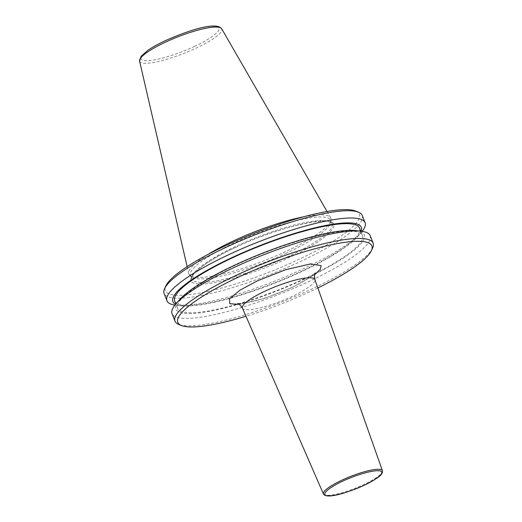 <?xml version="1.0" encoding="UTF-8"?>
<svg xmlns="http://www.w3.org/2000/svg" width="522" height="522" viewBox="0 0 522 522"><rect width="100%" height="100%" fill="white"/><g stroke="black" fill="none" stroke-linecap="round" stroke-linejoin="round"><path stroke-width="0.39" stroke-dasharray="2.61 1.96" d="M235.892 247.265C201.831 262.429 180.116 282.187 196.128 283.439C206.431 287.361 257.085 273.293 288.862 257.685C322.916 242.521 344.637 222.763 328.625 221.511C318.316 217.589 267.669 231.657 235.892 247.265M361.185 231.2A101.288 20.195 -21.5 0 1 357.903 236.355A101.288 20.195 -21.5 0 1 302.192 271.375A101.288 20.195 -21.5 0 1 181.519 305.833A101.288 20.195 -21.5 0 1 175.601 304.306M362.183 231.331A106.481 21.226 -21.5 0 1 361.485 232.179A106.481 21.226 -21.5 0 1 302.917 268.993A106.481 21.226 -21.5 0 1 176.051 305.22A106.481 21.226 -21.5 0 1 174.961 305.083M362.229 215.442A106.481 21.226 -21.5 0 1 300.052 261.718A106.481 21.226 -21.5 0 1 164.091 293.495M355.834 211.116A104.296 20.795 -21.5 0 1 298.506 259.578A104.296 20.795 -21.5 0 1 165.813 285.965M317.865 287.955A104.296 20.795 -21.5 0 1 310.981 291.243A104.296 20.795 -21.5 0 1 245.986 316.267M372.643 247.957A106.481 21.226 -21.5 0 1 310.955 289.403A106.481 21.226 -21.5 0 1 178.648 324.377M370.189 235.65A106.481 21.226 -21.5 0 1 308.013 281.926A106.481 21.226 -21.5 0 1 172.051 313.702M355.632 230.58A101.288 20.195 -21.5 0 1 305.135 278.839A101.288 20.195 -21.5 0 1 206.575 311.836A101.288 20.195 -21.5 0 1 179.242 300.059M304.476 278.709A99.382 19.816 -21.5 0 1 177.578 308.365A99.382 19.816 -21.5 0 1 235.611 265.169A99.382 19.816 -21.5 0 1 362.509 235.52A99.382 19.816 -21.5 0 1 304.476 278.709M359.567 228.049A99.382 19.816 -21.5 0 1 301.533 271.244A99.382 19.816 -21.5 0 1 174.635 300.894M303.484 216.826A76.284 15.21 -21.5 0 1 330.641 217.739A76.284 15.21 -21.5 0 1 331.052 219.612A76.284 15.21 -21.5 0 1 286.291 251.297A76.284 15.21 -21.5 0 1 189.74 275.277A76.284 15.21 -21.5 0 1 188.755 273.626A76.284 15.21 -21.5 0 1 207.997 254.442M286.689 253.053A75.357 15.021 -21.5 0 1 191.306 276.738A75.357 15.021 -21.5 0 1 190.471 275.538A75.357 15.021 -21.5 0 1 234.476 242.782A75.357 15.021 -21.5 0 1 330.694 220.297A75.357 15.021 -21.5 0 1 330.896 221.752A75.357 15.021 -21.5 0 1 286.689 253.053M242.417 308.071A38.948 7.765 158.5 0 0 244.883 309.526A38.948 7.765 158.5 0 0 292.124 296.398A38.948 7.765 158.5 0 0 314.89 279.524M314.596 274.735L292.124 287.537L264.36 298.46L239.363 304.372M382.43 470.74A31.705 6.323 -21.5 0 1 363.899 484.481A31.705 6.323 -21.5 0 1 325.434 495.163A31.705 6.323 -21.5 0 1 323.431 493.982M194.595 46.334C205.818 41.473 226.698 28.821 216.434 26.472C205.172 24.586 175.562 35.529 165.507 40.618C154.277 45.479 133.397 58.131 143.667 60.48C154.93 62.366 184.534 51.424 194.595 46.334M139.57 61.107A44.148 8.802 158.5 0 0 196.011 48.187A44.148 8.802 158.5 0 0 221.68 28.762M288.092 256.615A75.357 15.021 -21.5 0 1 191.874 279.1A75.357 15.021 -21.5 0 1 235.879 246.345A75.357 15.021 -21.5 0 1 332.096 223.86A75.357 15.021 -21.5 0 1 288.092 256.615M237.667 303.576L238.593 303.647C240.759 303.752 244.466 303.269 249.705 302.192C262.618 299.295 276.523 294.434 291.42 287.596C299.263 283.909 305.514 280.458 310.172 277.247L315.295 272.999M190.471 275.538L191.874 279.1C189.166 274.826 207.9 259.989 235.964 247.265C277.697 226.848 331.79 215.455 332.096 223.86L330.694 220.297M181.519 305.833L176.051 305.22M177.578 308.365L175.862 304.006M187.137 266.625L188.755 273.626M191.306 276.738L189.74 275.277M327.053 211.508L330.641 217.739M330.896 221.752L331.052 219.612M362.509 235.52L360.793 231.161M357.903 236.355L361.485 232.179"/><path stroke-width="0.78" d="M175.601 304.306A101.288 20.195 -21.5 0 1 232.009 257.574A101.288 20.195 -21.5 0 1 361.185 231.2M174.961 305.083A106.481 21.226 -21.5 0 1 166.955 300.763A106.481 21.226 -21.5 0 1 229.138 254.488A106.481 21.226 -21.5 0 1 365.093 222.718A106.481 21.226 -21.5 0 1 362.183 231.331M166.955 300.763L164.091 293.495A106.481 21.226 -21.5 0 1 164.58 288.659A106.481 21.226 -21.5 0 1 226.274 247.213A106.481 21.226 -21.5 0 1 358.575 212.239A106.481 21.226 -21.5 0 1 362.229 215.442L365.093 222.718M164.58 288.659L165.813 285.965A104.296 20.795 -21.5 0 1 226.241 245.373A104.296 20.795 -21.5 0 1 355.834 211.116L358.575 212.239M245.986 316.267A104.296 20.795 -21.5 0 1 181.388 325.5A104.296 20.795 -21.5 0 1 238.717 277.032A104.296 20.795 -21.5 0 1 371.41 250.651A104.296 20.795 -21.5 0 1 317.865 287.955M181.388 325.5L178.648 324.377A106.481 21.226 -21.5 0 1 174.994 321.174A106.481 21.226 -21.5 0 1 237.177 274.892A106.481 21.226 -21.5 0 1 373.132 243.121A106.481 21.226 -21.5 0 1 372.643 247.957L371.41 250.651M174.994 321.174L172.051 313.702A106.481 21.226 -21.5 0 1 175.666 304.235A106.481 21.226 -21.5 0 1 234.228 267.421A106.481 21.226 -21.5 0 1 361.093 231.194A106.481 21.226 -21.5 0 1 370.189 235.65L373.132 243.121M175.666 304.235L179.242 300.059A101.288 20.195 -21.5 0 1 234.952 265.039A101.288 20.195 -21.5 0 1 355.632 230.58L361.093 231.194M175.862 304.006L174.635 300.894A99.382 19.816 -21.5 0 1 232.675 257.705A99.382 19.816 -21.5 0 1 359.567 228.049L360.793 231.161M207.997 254.442A76.284 15.21 -21.5 0 1 233.438 240.91A76.284 15.21 -21.5 0 1 303.484 216.826M382.43 470.74C382.861 474.185 380.166 477.252 363.971 485.362C346.804 492.97 326.674 499.358 323.431 493.982A31.705 6.323 -21.5 0 1 341.93 480.162A31.705 6.323 -21.5 0 1 380.394 469.474A31.705 6.323 -21.5 0 1 382.43 470.74L314.89 279.524A38.948 7.765 158.5 0 0 312.384 277.972A38.948 7.765 158.5 0 0 265.143 291.093A38.948 7.765 158.5 0 0 242.417 308.071C240.035 304.704 238.45 303.204 237.667 303.576M239.363 304.372L229.771 303.732L229.51 298.78L240.061 290.141L257.574 280.745L285.645 269.717L310.72 263.871L321.16 265.691L320.267 269.385L314.596 274.735M342.686 481.193C350.021 477.486 371.612 469.506 379.827 470.877C387.311 472.593 372.088 481.819 363.899 485.369C356.565 489.075 334.974 497.055 326.759 495.685C319.268 493.969 334.498 484.742 342.686 481.193M139.57 61.107L141.168 56.148L147.856 50.34C152.45 47.182 158.283 43.946 165.363 40.631C189.088 30.224 216.16 21.311 221.68 28.762A44.148 8.802 158.5 0 0 165.428 42.171A44.148 8.802 158.5 0 0 139.57 61.107L187.137 266.625M221.68 28.762L327.053 211.508M323.431 493.982L242.417 308.071M314.89 279.524C314.335 275.433 314.472 273.26 315.295 272.999"/></g></svg>
